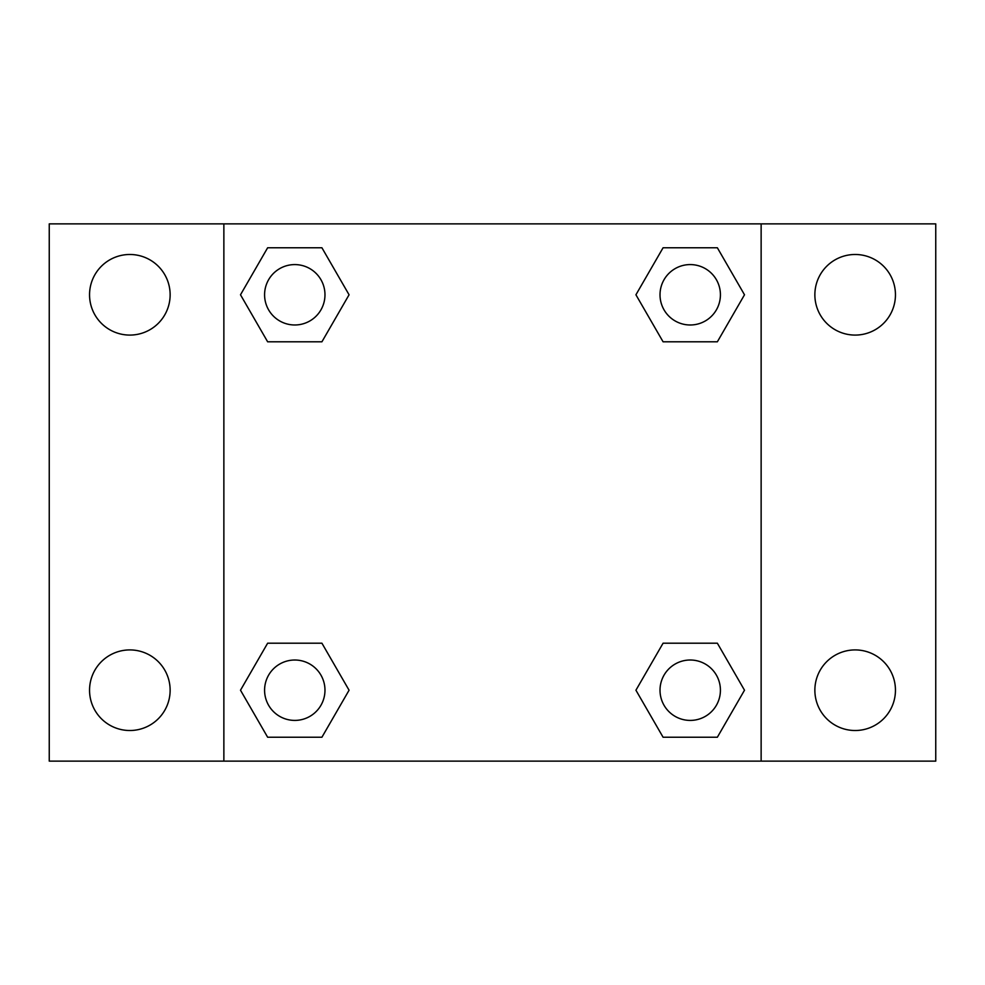 <?xml version="1.0" encoding="UTF-8"?>
<svg xmlns="http://www.w3.org/2000/svg" width="985" height="985" viewBox="0 0 985 985"><rect width="100%" height="100%" fill="white"/><g stroke="black" fill="none" stroke-linecap="round" stroke-linejoin="round"><path stroke-width="1.48" d="M49.25 223.866L935.75 223.866L935.75 761.134L49.25 761.134L49.25 223.866M855.165 254.487A40.299 40.299 0 0 1 895.451 294.786A40.299 40.299 0 0 1 855.165 335.085A40.299 40.299 0 0 1 814.866 294.786A40.299 40.299 0 0 1 855.165 254.487M855.165 649.915A40.299 40.299 0 0 1 895.451 690.214A40.299 40.299 0 0 1 855.165 730.513A40.299 40.299 0 0 1 814.866 690.214A40.299 40.299 0 0 1 855.165 649.915M129.835 649.915A40.299 40.299 0 0 1 170.134 690.214A40.299 40.299 0 0 1 129.835 730.513A40.299 40.299 0 0 1 89.549 690.214A40.299 40.299 0 0 1 129.835 649.915M129.835 254.487A40.299 40.299 0 0 1 170.134 294.786A40.299 40.299 0 0 1 129.835 335.085A40.299 40.299 0 0 1 89.549 294.786A40.299 40.299 0 0 1 129.835 254.487M267.637 643.205L321.923 643.205L349.072 690.214L321.923 737.223L267.637 737.223L240.5 690.214L267.637 643.205L321.923 643.205L267.637 643.205M663.077 247.777L717.363 247.777L744.5 294.786L717.363 341.795L663.077 341.795L635.928 294.786L663.077 247.777L717.363 247.777L663.077 247.777M223.866 761.134L223.866 223.866M761.134 223.866L761.134 761.134M267.637 247.777L321.923 247.777L349.072 294.786L321.923 341.795L267.637 341.795L240.5 294.786L267.637 247.777L321.923 247.777L267.637 247.777M663.077 643.205L717.363 643.205L744.5 690.214L717.363 737.223L663.077 737.223L635.928 690.214L663.077 643.205L717.363 643.205L663.077 643.205M717.363 737.223L663.077 737.223L717.363 737.223M720.417 690.214A30.19 30.19 0 0 0 675.119 664.062A30.19 30.19 0 0 0 675.119 716.366A30.19 30.19 0 0 0 720.417 690.214M321.923 737.223L267.637 737.223L321.923 737.223M324.976 690.214A30.19 30.19 0 0 0 279.691 664.062A30.19 30.19 0 0 0 279.691 716.366A30.19 30.19 0 0 0 324.976 690.214M717.363 341.795L663.077 341.795L717.363 341.795M720.417 294.786A30.19 30.19 0 0 0 675.119 268.634A30.19 30.19 0 0 0 675.119 320.938A30.19 30.19 0 0 0 720.417 294.786M321.923 341.795L267.637 341.795L321.923 341.795M324.976 294.786A30.19 30.19 0 0 0 279.691 268.634A30.19 30.19 0 0 0 279.691 320.938A30.19 30.19 0 0 0 324.976 294.786"/></g></svg>
